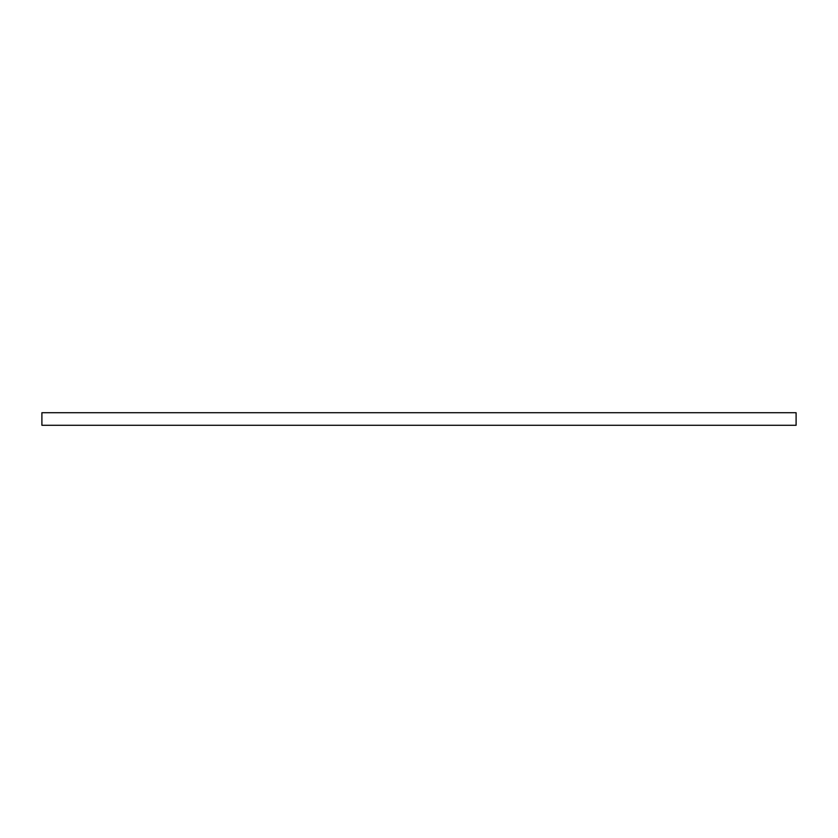 <?xml version="1.0" encoding="UTF-8"?>
<svg xmlns="http://www.w3.org/2000/svg" width="838" height="838" viewBox="0 0 838 838"><rect width="100%" height="100%" fill="white"/><g stroke="black" fill="none" stroke-linecap="round" stroke-linejoin="round"><path stroke-width="1.26" d="M796.1 419L796.1 412.715L41.9 412.715L41.9 425.285L796.1 425.285L796.1 419"/></g></svg>
